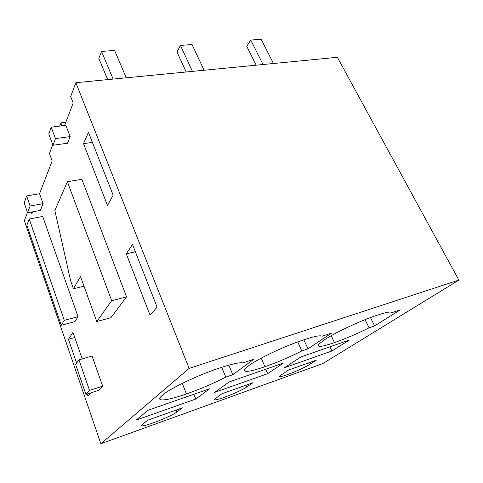 <?xml version="1.0" encoding="UTF-8"?>
<svg xmlns="http://www.w3.org/2000/svg" width="483" height="483" viewBox="0 0 483 483"><rect width="100%" height="100%" fill="white"/><g stroke="black" fill="none" stroke-linecap="round" stroke-linejoin="round"><path stroke-width="0.72" d="M75.855 82.696L337.375 57.302L458.85 280.086L189.131 368.402L75.855 82.696L70.675 96.576L73.187 102.994L64.589 125.483M189.131 368.402L100.856 443.732L322.904 363.536L458.85 280.086M32.584 211.856L31.86 213.734L31.292 212.097M24.15 202.86L26.619 195.953L30.115 205.987L27.579 212.774L24.15 202.86M52.744 144.634L49.435 153.503L52.164 160.917L39.552 193.731L26.619 195.953M331.918 350.984L284.517 367.72L300.782 356.979L349.287 340.062L331.918 350.984L329.967 346.8M369.09 327.812L374.597 325.916L400.262 309.863L391.822 312.712C391.296 311.3 386.34 312.163 376.945 315.29C361.018 320.434 334.327 332.968 324.232 339.972L318.792 344.204C316.462 347.531 321.69 346.999 334.478 342.616C345.387 338.812 356.925 333.874 369.09 327.812L365.094 319.655M288.514 370.05L279.929 375.846C276.288 379.499 301.108 369.924 309.337 364.556L316.353 360.131L288.514 370.05M229.039 382.005L214.663 392.383L267.654 373.673L283.497 363.011L229.039 382.005M222.029 393.73L214.79 398.976C210.715 403.106 239.025 392.395 246.674 386.974L253.026 382.687L222.029 393.73M261.231 358.126L264.944 366.712C249.035 372.139 242.394 372.84 245.032 368.819L248.709 365.734C257.445 358.966 285.236 345.81 303.511 339.899C314.21 336.331 320.422 335.105 322.143 336.21L331.706 332.986L307.979 348.829L301.79 350.96L297.697 341.922M264.944 366.712C277.194 362.437 289.474 357.191 301.79 350.96M195.748 399.061L136.115 420.113L147.967 410.284L209.556 388.803L195.748 399.061L193.864 394.273M142.654 424.201L141.984 424.811C137.444 429.465 170.179 417.318 176.911 411.939L182.399 407.845L147.665 420.216L142.654 424.201M182.278 383.375L186.396 393.929C168.344 400.316 155.924 402.079 160.67 396.893L162.59 395.112C169.485 388.706 198.422 374.88 219.578 368.022C231.876 363.922 239.653 362.226 242.913 362.932L253.823 359.255L232.8 374.693L225.79 377.102L221.745 367.297M186.396 393.929C200.252 389.099 213.383 383.49 225.79 377.102M100.856 443.732L24.355 220.743L27.459 212.417M39.552 193.731L43.084 203.663L40.373 210.425L27.579 212.774M61.963 125.815L60.858 122.893L59.657 126.105M91.015 392.794L88.027 396.138L87.284 393.995M76.604 363.005L68.435 339.308L74.78 337.539M82.219 358.911L72.999 332.425L68.435 339.308M83.535 143.644L88.449 132.318L113.155 195.217L107.516 205.468L83.535 143.644L92.404 142.394M126.268 253.829L132.499 244.476L157.096 307.103L150.086 315.224L126.268 253.829L135.361 251.764M78.071 316.709L42.685 216.475L29.228 219.004L26.867 225.169L61.263 325.282L74.877 321.642L78.071 316.709L64.281 320.356L29.228 219.004M102.686 386.159L92.042 356.007L78.946 359.877L75.59 364.363L85.932 394.43L98.937 390.246L102.686 386.159L89.506 390.373L78.946 359.877M67.379 181.711L81.881 179.296L126.546 296.864L110.921 317.705L96.769 321.545L80.528 276.584L73.44 288.749L70.663 280.943L54.851 210.534L67.379 181.711L111.651 300.722L96.769 321.545M51.204 127.174L65.851 125.32L70.162 136.592L67.499 143.222L52.973 145.25L48.777 133.96L51.204 127.174L55.467 138.579L52.973 145.25M43.084 203.663L30.115 205.987M65.815 122.277L60.858 122.893M331.223 335.697L334.478 342.616M374.597 325.916L370.479 317.572M267.654 373.673L265.722 369.211M307.979 348.829L303.855 339.784M232.8 374.693L228.827 365.13M64.281 320.356L61.263 325.282M89.506 390.373L85.932 394.43M83.994 286.178L73.44 288.749M126.546 296.864L111.651 300.722M70.162 136.592L55.467 138.579M256.165 65.187L246.765 46.326L250.749 40.059L263.042 64.517M250.749 40.059L261.14 39.268L273.463 63.508M186.166 71.985L176.989 51.983L180.431 45.42L192.433 71.375M180.431 45.42L192.035 44.533L204.092 70.246M107.649 79.61L98.822 58.316L101.557 51.427L113.1 79.079M101.557 51.427L114.61 50.431L126.238 77.805M309.337 364.556L308.583 362.896M246.674 386.974L245.938 385.211M176.192 410.055L176.911 411.939"/></g></svg>
